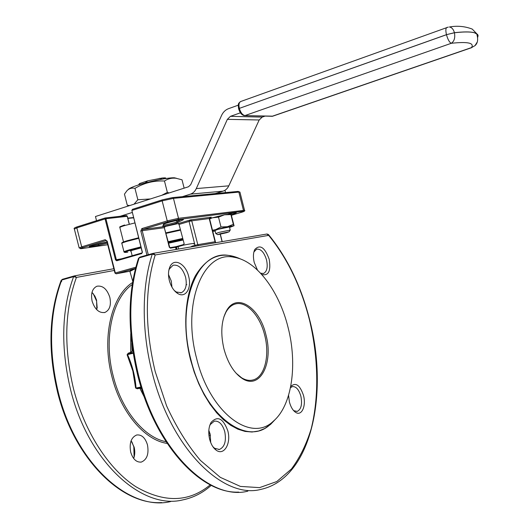<?xml version="1.0" encoding="UTF-8"?>
<svg xmlns="http://www.w3.org/2000/svg" width="529" height="529" viewBox="0 0 529 529"><rect width="100%" height="100%" fill="white"/><g stroke="black" fill="none" stroke-linecap="round" stroke-linejoin="round"><path stroke-width="0.79" d="M215.792 233.606L218.913 232.41L230.208 230.055M229.447 226.961L218.127 229.302L215.012 230.525L215.766 233.501M226.597 232.714L229.176 231.775L220.104 233.739L217.703 234.697L226.597 232.714M265.922 334.771C273.738 362.715 260.136 390.356 242.289 378.519C233.957 372.952 227.84 363.086 223.952 348.915C220.481 333.812 221.228 321.295 226.194 311.369C236.159 291.823 259.646 307.045 265.922 334.771M236.033 373.157L241.561 377.766C245.549 380.186 249.364 380.92 253.001 379.967C264.738 377.17 270.035 355.316 264.659 335.102C259.911 315.317 245.945 300.287 234.83 304.142C231.239 305.299 228.25 308.023 225.876 312.308L223.833 317.036M266.795 234.043L268.666 235.372L268.639 234.77C287.406 257.788 301.061 286.07 309.61 319.609C328.853 392.941 311.859 478.355 260.85 489.398C223.502 499.495 170.907 449.015 152.147 372.383C141.349 330.446 141.798 285.733 152.273 254.138L153.364 253.318L155.209 254.965C144.754 288.755 144.748 327.623 155.195 371.57L166.602 405.888C176.375 427.174 187.636 445.339 200.398 460.382L220.289 477.343L240.397 486.416L259.567 487.632L276.819 481.529L291.459 468.972C299.791 457.803 306.364 444.42 311.184 428.834C319.291 396.314 318.379 357.154 309.412 319.695C300.895 286.308 287.313 258.198 268.666 235.372L155.209 254.965L152.273 254.138L139.16 257.887L138.38 258.648C127.522 292.636 127.31 331.551 137.745 375.398M211.243 485.344C202.858 492.869 193.316 497.736 182.624 499.931C142.605 510.088 88.475 462.63 70.621 389.866C60.551 347.507 61.543 309.763 73.604 276.641L76.421 277.421C64.598 310.106 63.652 347.322 73.584 389.073C84.752 432.477 109.126 469.527 135.94 486.766C164.255 503.072 189.032 502.438 210.258 484.842M188.668 276.436C191.901 288.027 185.646 298.429 177.923 293.621C173.929 291.115 171.059 286.758 169.333 280.549C168.07 275.225 168.262 270.656 169.902 266.847C173.862 257.339 185.811 263.74 188.668 276.436M174.253 290.467L176.283 291.995L181.308 292.722C185.772 290.434 187.193 285.25 185.586 277.183C182.75 268.415 178.584 264.427 173.082 265.227L169.379 268.95L168.797 270.511M97.21 308.057L96.562 300.988L93.223 293.661M92.006 292.339L94.896 296.134L96.582 300.161L96.84 309.802M227.794 430.771C231.404 443.474 223.886 456.296 216.05 450.067C213.101 447.812 210.965 444.208 209.636 439.255C208.128 432.629 208.618 427.022 211.084 422.42C217.571 415.483 223.139 418.267 227.794 430.771M212.856 446.668L214.589 448.275L219.416 449.485C224.693 447.031 226.472 441.087 224.759 431.651C222.478 424.185 218.999 420.681 214.324 421.15L210.317 424.483L209.636 425.845M134.102 457.188L133.824 446.853L131.873 441.86M131.093 440.776L134.141 447.144C135.113 451.191 134.955 454.973 133.672 458.478M290.705 386.527C295.638 381.991 299.897 384.953 303.487 395.414C306.39 405.928 301.656 416.495 295.638 412.362C292.848 410.471 290.778 407.013 289.416 401.987L288.57 395.348M293.225 410.147L294.064 410.762L297.205 411.403C301.199 409.406 302.416 404.321 300.862 396.161C298.865 389.47 296.015 386.282 292.319 386.6L290.467 387.717M168.506 274.531L171.27 281.005L171.951 287.148M92.132 301.252C94.949 309.591 99.214 313.313 104.947 312.434C109.708 310.113 111.341 305.101 109.834 297.384C107.05 289.026 102.752 285.31 96.926 286.229C92.251 288.543 90.651 293.549 92.132 301.252M208.829 430.394L210.152 434.15L210.721 442.601M130.696 452.156C132.938 459.251 136.495 462.551 141.375 462.055C147.016 459.615 149.046 453.889 147.465 444.863C145.237 437.741 141.646 434.441 136.687 434.983C131.139 437.397 129.142 443.123 130.696 452.156M257.444 270.035L254.237 262.483C252.994 257.14 253.193 252.796 254.833 249.457C260.076 244.1 264.864 247.38 269.201 259.296C271.033 270.868 268.633 275.953 262 274.544L261.637 274.339M260.612 273.228L263.528 273.467C266.993 271.608 267.998 267.099 266.543 259.944C264.156 252.28 260.837 248.69 256.591 249.185L253.894 251.969M288.041 327.312C279.226 291.367 256.757 260.704 234.116 257.306C204.095 249.999 181.46 301.92 196.557 358.153C209.782 413.228 251.163 443.137 273.387 421.157C292.16 405.307 297.622 364.296 288.041 327.312M141.501 388.603L139.848 388.286L137.295 388.789L135.596 388.041L132.858 371.06L127.099 354.728L128.216 353.2L130.683 352.36L132.071 351.203L131.04 352.704L130.008 353.266L129.817 352.783M127.826 189.891L128.428 189.336C129.354 188.331 132.329 186.988 137.342 185.315C148.913 181.414 168.513 177.453 174.398 177.79L176.64 178.333M184.138 188.152L182.016 179.794L175.912 178.233C171.72 177.823 167.905 178.749 164.473 181.017C153.846 180.488 144.014 182.941 134.961 188.37C131.979 187.636 129.34 188.384 127.046 190.612L124.454 194.136L127.277 205.232L129.744 205.55M161.715 195.32L167.356 192.384L169.128 192.953M134.055 204.168L137.851 199.744L150.368 198.95M209.57 218.722L212.532 217.776L209.629 218.966M212.479 230.247L215.541 229.692L220.99 226.967L227.457 226.71L233.349 224.336L234.063 225.764L231.034 213.947L230.889 214.582L224.448 214.794L230.968 213.908M218.503 217.148L224.448 214.794L212.532 217.776L218.503 217.148L220.99 226.967M164.473 181.017L167.356 192.384M96.536 220.705L95.465 216.513L188.529 186.75L190.685 184.7L221.519 115.534C223.086 112.135 225.427 109.847 228.541 108.663L238.314 105.165M240.417 112.816L230.472 116.32L227.358 119.349L196.292 188.582C194.97 191.419 193.006 193.27 190.4 194.143L182.419 196.662M132.157 212.499L120.149 216.282M264.983 116.142L262.199 117.107L259.184 119.977L228.806 185.838C227.51 188.542 225.599 190.308 223.073 191.148L215.323 193.554M133.03 352.572L128.408 353.683L127.509 354.523C132.343 365.268 135.193 376.436 136.059 388.028L135.596 388.041M186.797 284.642L186.168 284.952M183.609 244.537L184.171 243.724L179.04 224.468L184.171 243.724M169.267 247.188L170.417 248.147L169.902 247.691L175.403 246.779L176.144 247.175L176.699 249.351M132.766 281.342L129.909 271.397L130.63 270.266L135.457 268.639M127.079 215.931L127.277 216.301M169.816 247.711L164.321 227.695L165.273 226.452L178.134 223.595L165.273 226.458L142.731 229.487L168.096 221.81L177.956 219.561L242.877 211.316C244.623 211.15 244.001 211.527 241.006 212.446L231.636 215.21L241.026 212.44M176.157 249.443L175.337 246.792L177.334 246.335L178.048 246.699L178.637 249.02M176.984 249.304L176.428 247.109L177.155 246.375L183.576 244.543L183.947 243.809M211.322 217.168L190.605 219.859L178.134 223.595L179.271 224.369L189.071 221.439L190.605 219.859L191.749 220.824L197.786 244.662L215.072 241.753L209.206 218.53L210.972 217.267M146.923 255.117L140.8 231.028L141.858 228.581L167.23 220.884L162.152 200.861L131.88 210.443L132.415 209.332L162.37 199.85M129.116 223.727L127.225 216.308L126.59 215.554L105.331 217.961M129.195 223.707L127.31 216.308L105.912 218.735L105.311 217.955L105.079 218.92L76.831 227.86L81.684 246.845L105.218 239.703L107.202 241.178L115.309 272.971L135.827 267.205M57.668 392.578C47.729 350.853 48.86 313.538 61.06 280.628L61.708 280.039C49.455 312.996 48.331 350.482 58.322 392.498C76.031 464.68 130.359 511.695 170.748 501.525M247.85 491.15C210.033 501.254 157.146 451.29 138.538 375.306C128.031 331.088 128.236 291.948 139.16 257.887L139.795 257.154L153.364 253.318L267.039 234.003L268.441 234.532M144.41 397.286L139.848 388.286L140 387.843L141.382 388.471M131.04 352.704L130.683 352.36L130.769 333.66M133.043 352.618L128.408 353.683L128.216 353.2M138.889 388.359L138.829 388.008M133.143 353.24L127.099 354.728M137.295 388.789L137.236 388.339M141.005 387.003L136.059 388.028L137.19 388.352L141.164 387.526L137.19 388.346M129.909 271.397L135.351 268.672M164.942 178.683L163.745 177.856L162.906 178.134M145.006 183.027L147.776 180.819L162.615 177.929L163.93 178.848M163.745 177.856L165.577 177.936L166.066 178.511M138.525 184.932L139.537 183.556L147.776 180.819M139.537 183.556L140.165 184.423M159.242 178.352L162.443 179.1M137.851 199.744L134.961 188.37M233.349 224.336L230.889 214.582M229.573 227.47L234.016 225.738L227.457 226.71L212.572 230.611M212.79 231.457L215.144 231.034M275.616 419.067L270.544 424.423L264.864 428.437L258.655 430.996L252.009 432.014L245.046 431.419L237.885 429.178L230.657 425.283L223.516 419.781L216.599 412.732L210.066 404.255L204.062 394.502L198.719 383.67L194.169 371.98L190.513 359.687C182.571 328.364 184.852 295.248 195.485 275.635C207.48 256.082 222.544 250.554 240.669 259.058M239.161 258.529L230.022 255.732C198.964 248.114 175.311 301.556 190.89 359.581C204.544 416.409 247.446 447.018 270.412 424.251L274.458 420.198M477.733 37.149L478.084 35.681L477.614 34.431L474.222 32.653C470.208 31.654 463.609 31.674 454.431 32.705L454.444 32.752C466.056 31.469 473.455 31.766 476.649 33.638L478.004 35.205L477.74 37.202M134.816 222.934L124.394 225.625C120.857 226.736 119.362 227.43 119.904 227.715L123.528 241.945M124.619 224.997L124.566 225.01C116.737 227.794 121.015 226.762 119.812 227.477M130.974 251.03C129.579 251.123 130.379 250.72 133.381 249.82L141.15 247.863L130.577 250.772M167.124 443.395C144.84 440.34 120.797 412.521 111.923 376.655C101.442 337.238 111.619 295.612 132.567 282.512M132.25 284.509C112.452 298.204 103.215 338.375 113.266 376.271C121.796 410.669 144.51 437.728 166.007 441.689M228.468 214.06C237.362 212.175 238.685 212.274 232.429 214.364L231.411 214.662M230.571 213.855L233.249 213.048M175.244 223.661C168.453 225.533 164.321 226.346 162.826 226.121L163.494 224.362C163.62 223.165 186.909 217.862 182.961 219.925L175.244 223.661M163.587 225.136L163.633 225.017C165.617 224.984 169.207 224.236 174.425 222.782L176.951 221.863L176.6 220.474M164.036 224.032L162.826 226.121M193.918 244.054C195.69 242.871 190.308 243.638 177.77 246.362M141.064 247.506L129.79 250.402C123.713 252.254 123.045 252.836 127.793 252.141L127.701 252.154M124.692 252.412L124.031 252.002C123.436 251.797 125.181 251.09 129.268 249.88L140.906 246.884M138.73 238.328L127.092 241.33C123.012 242.566 121.273 243.307 121.882 243.552L123.971 251.778M182.988 240.047L168.381 243.254M114.29 270.458L76.421 277.421L74.662 275.834L113.854 268.725L74.417 275.88L73.604 276.641L61.708 280.039L61.556 281.659M210.992 217.26L209.524 218.55L211.468 218.093M451.31 43.285L244.967 115.573L272.118 116.287L471.504 47.59C474.539 42.948 467.808 41.513 451.31 43.285C454.272 41.255 455.317 37.738 454.444 32.752L446.463 34.669L239.346 108.366L446.476 34.716C447.851 39.582 449.458 42.439 451.31 43.285M223.073 191.148L190.4 194.143M168.229 242.659L182.836 239.445M182.743 239.075L168.156 242.355M127.324 240.695L138.591 237.786L127.271 240.702C123.125 241.912 121.293 242.785 121.789 243.327M165.749 232.879L180.356 229.652L165.749 232.872M127.767 218.107L133.447 217.551L127.767 218.107M79.145 247.823L74.358 229.09L76.831 227.86L77.141 226.855L105.099 218.001M183.411 245.158L176.144 247.175L170.417 248.147M131.761 343.473L132.071 351.203L132.792 351.038M61.708 280.039L62.382 279.319L74.245 275.926M138.472 258.377L139.795 257.154L152.868 253.417M208.816 434.044L210.073 433.826M215.389 241.746L209.517 218.517L191.749 220.824L189.071 221.439L195.208 246.203M198.342 245.674L197.786 244.662L191.994 246.177L190.711 246.97M107.354 243.241L98.692 245.297C85.698 247.803 86.161 247.208 100.074 243.519L107.03 241.978L89.421 246.494M105.218 239.703L106.263 240.55L82.57 247.698C79.786 248.584 79.601 248.868 82.035 248.557L107.737 244.742L81.863 248.577M242.877 211.316L243.406 210.185L238.85 192.106L173.452 198.355L178.511 218.318L244.517 210.278M121.584 258.793L115.52 259.878L105.079 218.92L105.912 218.735L116.347 259.686L116.949 260.129L142.003 252.902L142.248 252.174L131.88 210.443L142.374 252.161M142.056 252.888L142.473 252.088M141.838 253.536L116.717 260.777L115.52 259.878M131.794 210.549L132.415 209.332L162.416 199.823L172.646 197.582L173.452 198.355L162.152 200.861L162.416 199.823L172.388 197.615L237.865 191.432M239.974 192.285L238.103 191.405L239.935 192.113L244.484 210.145C245.463 210.773 244.319 211.534 241.059 212.433L241.006 212.446M168.096 221.81L167.23 220.884L178.511 218.318L177.956 219.561M81.883 248.577L79.178 247.962L81.684 246.845L82.57 247.698M209.557 218.675L209.987 218.576M178.134 222.616L176.951 221.863L180.786 219.7M91.901 245.628L98.427 244.305L98.328 243.915M98.692 245.297L98.427 244.305L107.103 242.249M169.26 247.149L164.321 227.695L142.202 230.704L148.305 254.72M135.517 268.395L116.182 273.81L129.975 271.205M175.416 246.772L177.136 246.382M177.36 246.329L183.563 244.55M222.074 241.641L220.216 234.294M133.526 217.862L127.839 218.391M74.305 228.925C73.637 228.376 74.582 227.688 77.141 226.855L105.119 217.988L126.59 215.554L127.31 216.308L129.162 223.714M168.004 241.753L182.591 238.467M180.488 230.175L165.881 233.408M116.942 260.136L116.717 260.777M164.334 227.748L165.273 226.458M140.8 231.028L142.202 230.704L142.731 229.487L141.858 228.581M116.182 273.81L114.965 273.09L116.182 273.81M114.965 273.083L106.865 241.323L107.202 241.178M181.401 219.614C174.696 220.302 160.459 224.97 163.977 224.091L163.494 224.362M182.961 219.925L181.956 219.555M209.524 218.563L211.448 218.1M191.994 246.177L192.087 246.739M215.944 242.679L215.072 241.753L215.62 242.738M228.806 185.838L196.292 188.582M262.199 117.107L230.472 116.32M259.184 119.977L227.358 119.349M244.815 115.613L272.805 116.162L471.842 47.597M446.959 27.415L446.767 27.482C445.676 28.321 445.577 30.722 446.463 34.669L454.431 32.705C453.446 29.247 451.753 27.349 449.352 26.999C457.268 25.571 464.905 26.271 472.252 29.095L476.649 33.638C478.388 39.12 477.839 43.12 475.002 45.639L471.504 47.59L475.002 45.639L476.973 42.465M239.346 108.366C240.669 112.684 242.547 115.084 244.967 115.573L244.259 115.6C241.72 115.024 239.849 112.77 238.639 108.835L239.346 108.366M240.801 101.475L240.556 101.568C238.982 102.533 238.579 104.788 239.339 108.326L238.612 108.782M238.605 108.716C237.752 102.547 238.758 103.545 240.556 101.568L448.255 27.098M230.201 229.936L229.421 226.848M229.176 231.775L230.26 229.963M224.964 190.288L225.546 192.589M274.472 420.185L273.387 421.157M241.561 377.766L242.289 378.519M253.001 379.967L251.427 380.278M238.678 492.102C200.875 494.02 154.898 444.625 137.752 375.431M161.695 502.55C121.756 505.413 74.067 458.775 57.674 392.604M127.072 252.254L127.707 252.154M176.283 291.995L177.923 293.621M214.589 448.275L216.05 450.067M294.064 410.762L295.638 412.362M180.634 292.894L181.308 292.722M104.226 312.619L104.947 312.434M218.748 449.59L219.416 449.485M140.668 462.167L141.375 462.055M296.769 411.483L297.205 411.403M261.154 273.817L262 274.544M263.085 273.579L263.528 273.467M234.116 257.306L230.022 255.732L239.214 258.549M174.398 177.79L175.912 178.233M132.171 255.738L130.875 250.647M254.132 251.48L254.833 249.457M210.317 424.483L211.084 422.42M169.379 268.95L169.902 266.847M116.909 260.142L142.017 252.895M175.403 246.779L169.902 247.691M178.128 223.595L179.04 224.455M106.865 241.31L106.263 240.55M222.213 241.614L220.355 234.261M228.488 214.06L234.969 212.77M74.662 275.834L62.382 279.319L61.133 280.436M208.962 435.651L210.436 435.4M225.876 312.308L226.194 311.369M272.528 116.248L271.919 116.34M165.385 177.903L165.749 178.121M230.386 213.855L230.902 214.007M217.571 234.618L215.918 233.613"/></g></svg>
